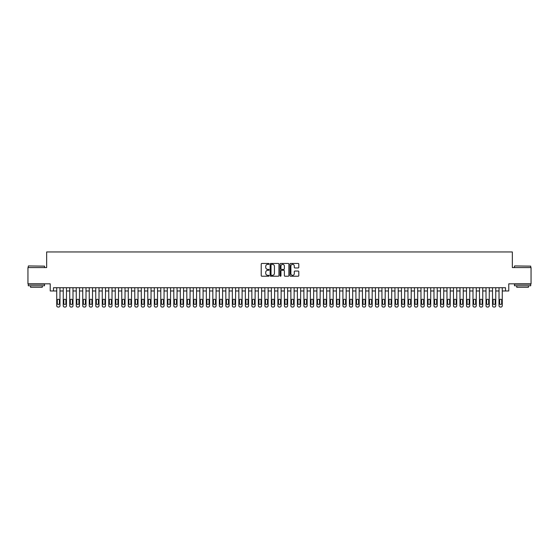 <?xml version="1.0" encoding="UTF-8"?>
<svg xmlns="http://www.w3.org/2000/svg" width="559" height="559" viewBox="0 0 559 559"><rect width="100%" height="100%" fill="white"/><g stroke="black" fill="none" stroke-linecap="round" stroke-linejoin="round"><path stroke-width="0.84" d="M269.096 263.904A0.447 0.447 0 0 0 268.648 263.457L261.864 263.457A0.636 0.636 0 0 0 261.228 264.093L261.228 275.587A0.636 0.636 0 0 0 261.864 276.223L268.648 276.223A0.447 0.447 0 0 0 269.096 275.776A0.447 0.447 0 0 0 268.648 275.328L267.768 275.328A2.04 2.04 0 0 1 265.728 273.288L265.728 272.331A2.04 2.04 0 0 1 267.768 270.29L268.648 270.29A0.447 0.447 0 0 0 269.096 269.843A0.447 0.447 0 0 0 268.648 269.396L267.768 269.396A2.04 2.04 0 0 1 265.728 267.349L265.728 266.391A2.04 2.04 0 0 1 267.768 264.351L268.648 264.351A0.447 0.447 0 0 0 269.096 263.904M298.157 267.957A0.636 0.636 0 0 0 298.799 267.321L298.799 264.093A0.636 0.636 0 0 0 298.157 263.457L290.624 263.457A0.636 0.636 0 0 0 289.988 264.093L289.988 275.587A0.636 0.636 0 0 0 290.624 276.223L298.157 276.223A0.636 0.636 0 0 0 298.799 275.587L298.799 271.695A0.636 0.636 0 0 0 298.157 271.052L294.935 271.052A0.636 0.636 0 0 0 294.293 271.695L294.293 273.624A1.705 1.705 0 0 1 292.588 275.328A1.705 1.705 0 0 1 290.883 273.624L290.883 266.056A1.705 1.705 0 0 1 292.588 264.351A1.705 1.705 0 0 1 294.293 266.056L294.293 267.321A0.636 0.636 0 0 0 294.935 267.957L298.157 267.957M53.482 290.98L53.482 287.731L505.518 287.731L505.518 290.98L508.774 290.98L508.774 283.825L531.05 283.825L531.05 267.565L512.351 267.565L512.351 251.955L46.649 251.955L46.649 267.565L27.95 267.565L27.95 283.825L50.226 283.825L50.226 290.98L56.732 290.98M278.941 264.093A0.636 0.636 0 0 0 278.305 263.457L270.773 263.457A0.636 0.636 0 0 0 270.13 264.093L270.13 275.587A0.636 0.636 0 0 0 270.773 276.223L278.305 276.223A0.636 0.636 0 0 0 278.941 275.587L278.941 264.093M280.695 263.457L288.227 263.457A0.636 0.636 0 0 1 288.87 264.093L288.87 275.587A0.636 0.636 0 0 1 288.227 276.223L285.006 276.223A0.636 0.636 0 0 1 284.37 275.587L284.37 270.926A0.636 0.636 0 0 0 283.727 270.29L281.589 270.29A0.636 0.636 0 0 0 280.953 270.926L280.953 275.776A0.447 0.447 0 0 1 280.506 276.223A0.447 0.447 0 0 1 280.059 275.776L280.059 264.093A0.636 0.636 0 0 1 280.695 263.457M59.981 287.731L59.981 305.745L59.981 290.98L63.237 290.98M66.486 287.731L66.486 305.745L66.486 290.98L69.742 290.98M72.991 287.731L72.991 305.745L72.991 290.98L76.241 290.98M79.497 287.731L79.497 305.745L79.497 290.98L82.746 290.98M86.002 287.731L86.002 305.745L86.002 290.98L89.251 290.98M92.508 287.731L92.508 305.745L92.508 290.98L95.757 290.98M99.006 287.731L99.006 305.745L99.006 290.98L102.262 290.98M105.511 287.731L105.511 305.745L105.511 290.98L108.767 290.98M112.017 287.731L112.017 305.745L112.017 290.98L115.266 290.98M118.522 287.731L118.522 305.745L118.522 290.98L121.771 290.98M125.027 287.731L125.027 305.745L125.027 290.98L128.277 290.98M131.533 287.731L131.533 305.745L131.533 290.98L134.782 290.98M138.031 287.731L138.031 305.745L138.031 290.98L141.287 290.98M144.536 287.731L144.536 305.745L144.536 290.98L147.793 290.98M151.042 287.731L151.042 305.745L151.042 290.98L154.291 290.98M157.547 287.731L157.547 305.745L157.547 290.98L160.796 290.98M164.053 287.731L164.053 305.745L164.053 290.98L167.302 290.98M170.558 287.731L170.558 305.745L170.558 290.98L173.807 290.98M177.056 287.731L177.056 305.745L177.056 290.98L180.312 290.98M183.562 287.731L183.562 305.745L183.562 290.98L186.818 290.98M190.067 287.731L190.067 305.745L190.067 290.98L193.316 290.98M196.572 287.731L196.572 305.745L196.572 290.98L199.822 290.98M203.078 287.731L203.078 305.745L203.078 290.98L206.327 290.98M209.583 287.731L209.583 305.745L209.583 290.98L212.832 290.98M216.081 287.731L216.081 305.745L216.081 290.98L219.338 290.98M222.587 287.731L222.587 305.745L222.587 290.98L225.843 290.98M229.092 287.731L229.092 305.745L229.092 290.98L232.341 290.98M235.598 287.731L235.598 305.745L235.598 290.98L238.847 290.98M242.103 287.731L242.103 305.745L242.103 290.98L245.352 290.98M248.608 287.731L248.608 305.745L248.608 290.98L251.857 290.98M255.107 287.731L255.107 305.745L255.107 290.98L258.363 290.98M261.612 287.731L261.612 305.745L261.612 290.98L264.868 290.98M268.117 287.731L268.117 305.745L268.117 290.98L271.367 290.98M274.623 287.731L274.623 305.745L274.623 290.98L277.872 290.98M281.128 287.731L281.128 305.745L281.128 290.98L284.377 290.98M287.633 287.731L287.633 305.745L287.633 290.98L290.883 290.98M294.132 287.731L294.132 305.745L294.132 290.98L297.388 290.98M300.637 287.731L300.637 305.745L300.637 290.98L303.893 290.98M307.143 287.731L307.143 305.745L307.143 290.98L310.392 290.98M313.648 287.731L313.648 305.745L313.648 290.98L316.897 290.98M320.153 287.731L320.153 305.745L320.153 290.98L323.402 290.98M326.659 287.731L326.659 305.745L326.659 290.98L329.908 290.98M333.157 287.731L333.157 305.745L333.157 290.98L336.413 290.98M339.662 287.731L339.662 305.745L339.662 290.98L342.919 290.98M346.168 287.731L346.168 305.745L346.168 290.98L349.417 290.98M352.673 287.731L352.673 305.745L352.673 290.98L355.922 290.98M359.178 287.731L359.178 305.745L359.178 290.98L362.428 290.98M365.684 287.731L365.684 305.745L365.684 290.98L368.933 290.98M372.182 287.731L372.182 305.745L372.182 290.98L375.438 290.98M378.688 287.731L378.688 305.745L378.688 290.98L381.944 290.98M385.193 287.731L385.193 305.745L385.193 290.98L388.442 290.98M391.698 287.731L391.698 305.745L391.698 290.98L394.947 290.98M398.204 287.731L398.204 305.745L398.204 290.98L401.453 290.98M404.709 287.731L404.709 305.745L404.709 290.98L407.958 290.98M411.207 287.731L411.207 305.745L411.207 290.98L414.464 290.98M417.713 287.731L417.713 305.745L417.713 290.98L420.969 290.98M424.218 287.731L424.218 305.745L424.218 290.98L427.467 290.98M430.723 287.731L430.723 305.745L430.723 290.98L433.973 290.98M437.229 287.731L437.229 305.745L437.229 290.98L440.478 290.98M443.734 287.731L443.734 305.745L443.734 290.98L446.983 290.98M450.233 287.731L450.233 305.745L450.233 290.98L453.489 290.98M456.738 287.731L456.738 305.745L456.738 290.98L459.994 290.98M463.243 287.731L463.243 305.745L463.243 290.98L466.492 290.98M469.749 287.731L469.749 305.745L469.749 290.98L472.998 290.98M476.254 287.731L476.254 305.745L476.254 290.98L479.503 290.98M482.759 287.731L482.759 305.745L482.759 290.98L486.009 290.98M489.258 287.731L489.258 305.745L489.258 290.98L492.514 290.98M495.763 287.731L495.763 305.745L495.763 290.98L499.019 290.98M502.268 287.731L502.268 305.745L502.268 290.98L505.518 290.98M271.471 264.351A0.447 0.447 0 0 0 271.024 264.798L271.024 274.888A0.447 0.447 0 0 0 271.471 275.328L272.401 275.328A2.04 2.04 0 0 0 274.441 273.288L274.441 266.391A2.04 2.04 0 0 0 272.401 264.351L271.471 264.351M284.37 266.091A1.705 1.705 0 0 0 282.658 264.386A1.705 1.705 0 0 0 280.953 266.091L280.953 268.753A0.636 0.636 0 0 0 281.589 269.396L283.727 269.396A0.636 0.636 0 0 0 284.37 268.753L284.37 266.091M57.318 303.404A1.041 1.041 90 0 0 58.36 304.445A1.041 1.041 90 0 0 59.401 303.404A1.041 1.041 -90 0 1 58.36 304.445A1.041 1.041 -90 0 1 57.318 303.404L57.318 300.281A1.041 1.041 -90 0 1 58.36 299.24A1.041 1.041 -90 0 1 59.401 300.281A1.041 1.041 90 0 0 58.36 299.24A1.041 1.041 90 0 0 57.318 300.281M56.732 287.731L56.732 305.745A1.3 1.3 90 0 0 58.031 307.045L58.681 307.045A1.3 1.3 90 0 0 59.981 305.745M59.401 300.281L59.401 303.404M28.467 265.937L44.538 266.133L28.467 265.937M36.405 285.775L28.278 285.775L28.278 284.154L44.538 284.154L44.538 285.775L36.405 285.775M42.26 285.775L42.26 287.27L30.549 287.27L30.549 285.775M514.657 265.937L530.722 266.133L514.657 265.937M522.595 285.775L514.462 285.775L514.462 284.154L530.722 284.154L530.722 285.775L522.595 285.775M528.451 285.775L528.451 287.27L516.74 287.27L516.74 285.775M63.824 303.404A1.041 1.041 90 0 0 64.858 304.445A1.041 1.041 90 0 0 65.899 303.404A1.041 1.041 -90 0 1 64.858 304.445A1.041 1.041 -90 0 1 63.824 303.404L63.824 300.281A1.041 1.041 -90 0 1 64.858 299.24A1.041 1.041 -90 0 1 65.899 300.281A1.041 1.041 90 0 0 64.858 299.24A1.041 1.041 90 0 0 63.824 300.281M70.322 303.404A1.041 1.041 90 0 0 71.363 304.445A1.041 1.041 90 0 0 72.404 303.404A1.041 1.041 -90 0 1 71.363 304.445A1.041 1.041 -90 0 1 70.322 303.404L70.322 300.281A1.041 1.041 -90 0 1 71.363 299.24A1.041 1.041 -90 0 1 72.404 300.281A1.041 1.041 90 0 0 71.363 299.24A1.041 1.041 90 0 0 70.322 300.281M76.828 303.404A1.041 1.041 90 0 0 77.869 304.445A1.041 1.041 90 0 0 78.91 303.404A1.041 1.041 -90 0 1 77.869 304.445A1.041 1.041 -90 0 1 76.828 303.404L76.828 300.281A1.041 1.041 -90 0 1 77.869 299.24A1.041 1.041 -90 0 1 78.91 300.281A1.041 1.041 90 0 0 77.869 299.24A1.041 1.041 90 0 0 76.828 300.281M83.333 303.404A1.041 1.041 90 0 0 84.374 304.445A1.041 1.041 90 0 0 85.415 303.404A1.041 1.041 -90 0 1 84.374 304.445A1.041 1.041 -90 0 1 83.333 303.404L83.333 300.281A1.041 1.041 -90 0 1 84.374 299.24A1.041 1.041 -90 0 1 85.415 300.281A1.041 1.041 90 0 0 84.374 299.24A1.041 1.041 90 0 0 83.333 300.281M63.237 287.731L63.237 305.745A1.3 1.3 90 0 0 64.537 307.045L65.186 307.045A1.3 1.3 90 0 0 66.486 305.745M65.899 300.281L65.899 303.404M69.742 287.731L69.742 305.745A1.3 1.3 90 0 0 71.042 307.045L71.692 307.045A1.3 1.3 90 0 0 72.991 305.745M72.404 300.281L72.404 303.404M76.241 287.731L76.241 305.745A1.3 1.3 90 0 0 77.547 307.045L78.197 307.045A1.3 1.3 90 0 0 79.497 305.745M78.91 300.281L78.91 303.404M82.746 287.731L82.746 305.745A1.3 1.3 90 0 0 84.046 307.045L84.702 307.045A1.3 1.3 90 0 0 86.002 305.745M85.415 300.281L85.415 303.404M89.838 303.404A1.041 1.041 90 0 0 90.879 304.445A1.041 1.041 90 0 0 91.921 303.404A1.041 1.041 -90 0 1 90.879 304.445A1.041 1.041 -90 0 1 89.838 303.404L89.838 300.281A1.041 1.041 -90 0 1 90.879 299.24A1.041 1.041 -90 0 1 91.921 300.281A1.041 1.041 90 0 0 90.879 299.24A1.041 1.041 90 0 0 89.838 300.281M89.251 287.731L89.251 305.745A1.3 1.3 90 0 0 90.551 307.045L91.201 307.045A1.3 1.3 90 0 0 92.508 305.745M91.921 300.281L91.921 303.404M96.344 303.404A1.041 1.041 90 0 0 97.385 304.445A1.041 1.041 90 0 0 98.426 303.404A1.041 1.041 -90 0 1 97.385 304.445A1.041 1.041 -90 0 1 96.344 303.404L96.344 300.281A1.041 1.041 -90 0 1 97.385 299.24A1.041 1.041 -90 0 1 98.426 300.281A1.041 1.041 90 0 0 97.385 299.24A1.041 1.041 90 0 0 96.344 300.281M95.757 287.731L95.757 305.745A1.3 1.3 90 0 0 97.056 307.045L97.706 307.045A1.3 1.3 90 0 0 99.006 305.745M98.426 300.281L98.426 303.404M102.849 303.404A1.041 1.041 90 0 0 103.883 304.445A1.041 1.041 90 0 0 104.924 303.404A1.041 1.041 -90 0 1 103.883 304.445A1.041 1.041 -90 0 1 102.849 303.404L102.849 300.281A1.041 1.041 -90 0 1 103.883 299.24A1.041 1.041 -90 0 1 104.924 300.281A1.041 1.041 90 0 0 103.883 299.24A1.041 1.041 90 0 0 102.849 300.281M102.262 287.731L102.262 305.745A1.3 1.3 90 0 0 103.562 307.045L104.212 307.045A1.3 1.3 90 0 0 105.511 305.745M104.924 300.281L104.924 303.404M109.347 303.404A1.041 1.041 90 0 0 110.389 304.445A1.041 1.041 90 0 0 111.43 303.404A1.041 1.041 -90 0 1 110.389 304.445A1.041 1.041 -90 0 1 109.347 303.404L109.347 300.281A1.041 1.041 -90 0 1 110.389 299.24A1.041 1.041 -90 0 1 111.43 300.281A1.041 1.041 90 0 0 110.389 299.24A1.041 1.041 90 0 0 109.347 300.281M108.767 287.731L108.767 305.745A1.3 1.3 90 0 0 110.067 307.045L110.717 307.045A1.3 1.3 90 0 0 112.017 305.745M111.43 300.281L111.43 303.404M115.853 303.404A1.041 1.041 90 0 0 116.894 304.445A1.041 1.041 90 0 0 117.935 303.404A1.041 1.041 -90 0 1 116.894 304.445A1.041 1.041 -90 0 1 115.853 303.404L115.853 300.281A1.041 1.041 -90 0 1 116.894 299.24A1.041 1.041 -90 0 1 117.935 300.281A1.041 1.041 90 0 0 116.894 299.24A1.041 1.041 90 0 0 115.853 300.281M122.358 303.404A1.041 1.041 90 0 0 123.399 304.445A1.041 1.041 90 0 0 124.44 303.404A1.041 1.041 -90 0 1 123.399 304.445A1.041 1.041 -90 0 1 122.358 303.404L122.358 300.281A1.041 1.041 -90 0 1 123.399 299.24A1.041 1.041 -90 0 1 124.44 300.281A1.041 1.041 90 0 0 123.399 299.24A1.041 1.041 90 0 0 122.358 300.281M128.863 303.404A1.041 1.041 90 0 0 129.905 304.445A1.041 1.041 90 0 0 130.946 303.404A1.041 1.041 -90 0 1 129.905 304.445A1.041 1.041 -90 0 1 128.863 303.404L128.863 300.281A1.041 1.041 -90 0 1 129.905 299.24A1.041 1.041 -90 0 1 130.946 300.281A1.041 1.041 90 0 0 129.905 299.24A1.041 1.041 90 0 0 128.863 300.281M135.369 303.404A1.041 1.041 90 0 0 136.41 304.445A1.041 1.041 90 0 0 137.451 303.404A1.041 1.041 -90 0 1 136.41 304.445A1.041 1.041 -90 0 1 135.369 303.404L135.369 300.281A1.041 1.041 -90 0 1 136.41 299.24A1.041 1.041 -90 0 1 137.451 300.281A1.041 1.041 90 0 0 136.41 299.24A1.041 1.041 90 0 0 135.369 300.281M141.874 303.404A1.041 1.041 90 0 0 142.908 304.445A1.041 1.041 90 0 0 143.949 303.404A1.041 1.041 -90 0 1 142.908 304.445A1.041 1.041 -90 0 1 141.874 303.404L141.874 300.281A1.041 1.041 -90 0 1 142.908 299.24A1.041 1.041 -90 0 1 143.949 300.281A1.041 1.041 90 0 0 142.908 299.24A1.041 1.041 90 0 0 141.874 300.281M148.373 303.404A1.041 1.041 90 0 0 149.414 304.445A1.041 1.041 90 0 0 150.455 303.404A1.041 1.041 -90 0 1 149.414 304.445A1.041 1.041 -90 0 1 148.373 303.404L148.373 300.281A1.041 1.041 -90 0 1 149.414 299.24A1.041 1.041 -90 0 1 150.455 300.281A1.041 1.041 90 0 0 149.414 299.24A1.041 1.041 90 0 0 148.373 300.281M154.878 303.404A1.041 1.041 90 0 0 155.919 304.445A1.041 1.041 90 0 0 156.96 303.404A1.041 1.041 -90 0 1 155.919 304.445A1.041 1.041 -90 0 1 154.878 303.404L154.878 300.281A1.041 1.041 -90 0 1 155.919 299.24A1.041 1.041 -90 0 1 156.96 300.281A1.041 1.041 90 0 0 155.919 299.24A1.041 1.041 90 0 0 154.878 300.281M161.383 303.404A1.041 1.041 90 0 0 162.424 304.445A1.041 1.041 90 0 0 163.466 303.404A1.041 1.041 -90 0 1 162.424 304.445A1.041 1.041 -90 0 1 161.383 303.404L161.383 300.281A1.041 1.041 -90 0 1 162.424 299.24A1.041 1.041 -90 0 1 163.466 300.281A1.041 1.041 90 0 0 162.424 299.24A1.041 1.041 90 0 0 161.383 300.281M167.889 303.404A1.041 1.041 90 0 0 168.93 304.445A1.041 1.041 90 0 0 169.971 303.404A1.041 1.041 -90 0 1 168.93 304.445A1.041 1.041 -90 0 1 167.889 303.404L167.889 300.281A1.041 1.041 -90 0 1 168.93 299.24A1.041 1.041 -90 0 1 169.971 300.281A1.041 1.041 90 0 0 168.93 299.24A1.041 1.041 90 0 0 167.889 300.281M174.394 303.404A1.041 1.041 90 0 0 175.435 304.445A1.041 1.041 90 0 0 176.476 303.404A1.041 1.041 -90 0 1 175.435 304.445A1.041 1.041 -90 0 1 174.394 303.404L174.394 300.281A1.041 1.041 -90 0 1 175.435 299.24A1.041 1.041 -90 0 1 176.476 300.281A1.041 1.041 90 0 0 175.435 299.24A1.041 1.041 90 0 0 174.394 300.281M180.899 303.404A1.041 1.041 90 0 0 181.934 304.445A1.041 1.041 90 0 0 182.975 303.404A1.041 1.041 -90 0 1 181.934 304.445A1.041 1.041 -90 0 1 180.899 303.404L180.899 300.281A1.041 1.041 -90 0 1 181.934 299.24A1.041 1.041 -90 0 1 182.975 300.281A1.041 1.041 90 0 0 181.934 299.24A1.041 1.041 90 0 0 180.899 300.281M187.398 303.404A1.041 1.041 90 0 0 188.439 304.445A1.041 1.041 90 0 0 189.48 303.404A1.041 1.041 -90 0 1 188.439 304.445A1.041 1.041 -90 0 1 187.398 303.404L187.398 300.281A1.041 1.041 -90 0 1 188.439 299.24A1.041 1.041 -90 0 1 189.48 300.281A1.041 1.041 90 0 0 188.439 299.24A1.041 1.041 90 0 0 187.398 300.281M115.266 287.731L115.266 305.745A1.3 1.3 90 0 0 116.572 307.045L117.222 307.045A1.3 1.3 90 0 0 118.522 305.745M117.935 300.281L117.935 303.404M121.771 287.731L121.771 305.745A1.3 1.3 90 0 0 123.071 307.045L123.728 307.045A1.3 1.3 90 0 0 125.027 305.745M124.44 300.281L124.44 303.404M128.277 287.731L128.277 305.745A1.3 1.3 90 0 0 129.576 307.045L130.226 307.045A1.3 1.3 90 0 0 131.533 305.745M130.946 300.281L130.946 303.404M134.782 287.731L134.782 305.745A1.3 1.3 90 0 0 136.082 307.045L136.731 307.045A1.3 1.3 90 0 0 138.031 305.745M137.451 300.281L137.451 303.404M141.287 287.731L141.287 305.745A1.3 1.3 90 0 0 142.587 307.045L143.237 307.045A1.3 1.3 90 0 0 144.536 305.745M143.949 300.281L143.949 303.404M147.793 287.731L147.793 305.745A1.3 1.3 90 0 0 149.092 307.045L149.742 307.045A1.3 1.3 90 0 0 151.042 305.745M150.455 300.281L150.455 303.404M154.291 287.731L154.291 305.745A1.3 1.3 90 0 0 155.598 307.045L156.247 307.045A1.3 1.3 90 0 0 157.547 305.745M156.96 300.281L156.96 303.404M160.796 287.731L160.796 305.745A1.3 1.3 90 0 0 162.096 307.045L162.753 307.045A1.3 1.3 90 0 0 164.053 305.745M163.466 300.281L163.466 303.404M167.302 287.731L167.302 305.745A1.3 1.3 90 0 0 168.601 307.045L169.251 307.045A1.3 1.3 90 0 0 170.558 305.745M169.971 300.281L169.971 303.404M173.807 287.731L173.807 305.745A1.3 1.3 90 0 0 175.107 307.045L175.757 307.045A1.3 1.3 90 0 0 177.056 305.745M176.476 300.281L176.476 303.404M180.312 287.731L180.312 305.745A1.3 1.3 90 0 0 181.612 307.045L182.262 307.045A1.3 1.3 90 0 0 183.562 305.745M182.975 300.281L182.975 303.404M186.818 287.731L186.818 305.745A1.3 1.3 90 0 0 188.117 307.045L188.767 307.045A1.3 1.3 90 0 0 190.067 305.745M189.48 300.281L189.48 303.404M193.903 303.404A1.041 1.041 90 0 0 194.944 304.445A1.041 1.041 90 0 0 195.985 303.404A1.041 1.041 -90 0 1 194.944 304.445A1.041 1.041 -90 0 1 193.903 303.404L193.903 300.281A1.041 1.041 -90 0 1 194.944 299.24A1.041 1.041 -90 0 1 195.985 300.281A1.041 1.041 90 0 0 194.944 299.24A1.041 1.041 90 0 0 193.903 300.281M200.408 303.404A1.041 1.041 90 0 0 201.45 304.445A1.041 1.041 90 0 0 202.491 303.404A1.041 1.041 -90 0 1 201.45 304.445A1.041 1.041 -90 0 1 200.408 303.404L200.408 300.281A1.041 1.041 -90 0 1 201.45 299.24A1.041 1.041 -90 0 1 202.491 300.281A1.041 1.041 90 0 0 201.45 299.24A1.041 1.041 90 0 0 200.408 300.281M206.914 303.404A1.041 1.041 90 0 0 207.955 304.445A1.041 1.041 90 0 0 208.996 303.404A1.041 1.041 -90 0 1 207.955 304.445A1.041 1.041 -90 0 1 206.914 303.404L206.914 300.281A1.041 1.041 -90 0 1 207.955 299.24A1.041 1.041 -90 0 1 208.996 300.281A1.041 1.041 90 0 0 207.955 299.24A1.041 1.041 90 0 0 206.914 300.281M213.419 303.404A1.041 1.041 90 0 0 214.46 304.445A1.041 1.041 90 0 0 215.501 303.404A1.041 1.041 -90 0 1 214.46 304.445A1.041 1.041 -90 0 1 213.419 303.404L213.419 300.281A1.041 1.041 -90 0 1 214.46 299.24A1.041 1.041 -90 0 1 215.501 300.281A1.041 1.041 90 0 0 214.46 299.24A1.041 1.041 90 0 0 213.419 300.281M193.316 287.731L193.316 305.745A1.3 1.3 90 0 0 194.623 307.045L195.273 307.045A1.3 1.3 90 0 0 196.572 305.745M195.985 300.281L195.985 303.404M199.822 287.731L199.822 305.745A1.3 1.3 90 0 0 201.121 307.045L201.778 307.045A1.3 1.3 90 0 0 203.078 305.745M202.491 300.281L202.491 303.404M206.327 287.731L206.327 305.745A1.3 1.3 90 0 0 207.627 307.045L208.276 307.045A1.3 1.3 90 0 0 209.583 305.745M208.996 300.281L208.996 303.404M212.832 287.731L212.832 305.745A1.3 1.3 90 0 0 214.132 307.045L214.782 307.045A1.3 1.3 90 0 0 216.081 305.745M215.501 300.281L215.501 303.404M219.925 303.404A1.041 1.041 90 0 0 220.959 304.445A1.041 1.041 90 0 0 222 303.404A1.041 1.041 -90 0 1 220.959 304.445A1.041 1.041 -90 0 1 219.925 303.404L219.925 300.281A1.041 1.041 -90 0 1 220.959 299.24A1.041 1.041 -90 0 1 222 300.281A1.041 1.041 90 0 0 220.959 299.24A1.041 1.041 90 0 0 219.925 300.281M219.338 287.731L219.338 305.745A1.3 1.3 90 0 0 220.637 307.045L221.287 307.045A1.3 1.3 90 0 0 222.587 305.745M222 300.281L222 303.404M226.423 303.404A1.041 1.041 90 0 0 227.464 304.445A1.041 1.041 90 0 0 228.505 303.404A1.041 1.041 -90 0 1 227.464 304.445A1.041 1.041 -90 0 1 226.423 303.404L226.423 300.281A1.041 1.041 -90 0 1 227.464 299.24A1.041 1.041 -90 0 1 228.505 300.281A1.041 1.041 90 0 0 227.464 299.24A1.041 1.041 90 0 0 226.423 300.281M225.843 287.731L225.843 305.745A1.3 1.3 90 0 0 227.143 307.045L227.792 307.045A1.3 1.3 90 0 0 229.092 305.745M228.505 300.281L228.505 303.404M232.928 303.404A1.041 1.041 90 0 0 233.969 304.445A1.041 1.041 90 0 0 235.011 303.404A1.041 1.041 -90 0 1 233.969 304.445A1.041 1.041 -90 0 1 232.928 303.404L232.928 300.281A1.041 1.041 -90 0 1 233.969 299.24A1.041 1.041 -90 0 1 235.011 300.281A1.041 1.041 90 0 0 233.969 299.24A1.041 1.041 90 0 0 232.928 300.281M232.341 287.731L232.341 305.745A1.3 1.3 90 0 0 233.648 307.045L234.298 307.045A1.3 1.3 90 0 0 235.598 305.745M235.011 300.281L235.011 303.404M239.434 303.404A1.041 1.041 90 0 0 240.475 304.445A1.041 1.041 90 0 0 241.516 303.404A1.041 1.041 -90 0 1 240.475 304.445A1.041 1.041 -90 0 1 239.434 303.404L239.434 300.281A1.041 1.041 -90 0 1 240.475 299.24A1.041 1.041 -90 0 1 241.516 300.281A1.041 1.041 90 0 0 240.475 299.24A1.041 1.041 90 0 0 239.434 300.281M238.847 287.731L238.847 305.745A1.3 1.3 90 0 0 240.146 307.045L240.803 307.045A1.3 1.3 90 0 0 242.103 305.745M241.516 300.281L241.516 303.404M245.939 303.404A1.041 1.041 90 0 0 246.98 304.445A1.041 1.041 90 0 0 248.021 303.404A1.041 1.041 -90 0 1 246.98 304.445A1.041 1.041 -90 0 1 245.939 303.404L245.939 300.281A1.041 1.041 -90 0 1 246.98 299.24A1.041 1.041 -90 0 1 248.021 300.281A1.041 1.041 90 0 0 246.98 299.24A1.041 1.041 90 0 0 245.939 300.281M245.352 287.731L245.352 305.745A1.3 1.3 90 0 0 246.652 307.045L247.302 307.045A1.3 1.3 90 0 0 248.608 305.745M248.021 300.281L248.021 303.404M252.444 303.404A1.041 1.041 90 0 0 253.486 304.445A1.041 1.041 90 0 0 254.527 303.404A1.041 1.041 -90 0 1 253.486 304.445A1.041 1.041 -90 0 1 252.444 303.404L252.444 300.281A1.041 1.041 -90 0 1 253.486 299.24A1.041 1.041 -90 0 1 254.527 300.281A1.041 1.041 90 0 0 253.486 299.24A1.041 1.041 90 0 0 252.444 300.281M251.857 287.731L251.857 305.745A1.3 1.3 90 0 0 253.157 307.045L253.807 307.045A1.3 1.3 90 0 0 255.107 305.745M254.527 300.281L254.527 303.404M258.95 303.404A1.041 1.041 90 0 0 259.984 304.445A1.041 1.041 90 0 0 261.025 303.404A1.041 1.041 -90 0 1 259.984 304.445A1.041 1.041 -90 0 1 258.95 303.404L258.95 300.281A1.041 1.041 -90 0 1 259.984 299.24A1.041 1.041 -90 0 1 261.025 300.281A1.041 1.041 90 0 0 259.984 299.24A1.041 1.041 90 0 0 258.95 300.281M258.363 287.731L258.363 305.745A1.3 1.3 90 0 0 259.662 307.045L260.312 307.045A1.3 1.3 90 0 0 261.612 305.745M261.025 300.281L261.025 303.404M265.448 303.404A1.041 1.041 90 0 0 266.489 304.445A1.041 1.041 90 0 0 267.53 303.404A1.041 1.041 -90 0 1 266.489 304.445A1.041 1.041 -90 0 1 265.448 303.404L265.448 300.281A1.041 1.041 -90 0 1 266.489 299.24A1.041 1.041 -90 0 1 267.53 300.281A1.041 1.041 90 0 0 266.489 299.24A1.041 1.041 90 0 0 265.448 300.281M264.868 287.731L264.868 305.745A1.3 1.3 90 0 0 266.168 307.045L266.818 307.045A1.3 1.3 90 0 0 268.117 305.745M267.53 300.281L267.53 303.404M271.953 303.404A1.041 1.041 90 0 0 272.995 304.445A1.041 1.041 90 0 0 274.036 303.404A1.041 1.041 -90 0 1 272.995 304.445A1.041 1.041 -90 0 1 271.953 303.404L271.953 300.281A1.041 1.041 -90 0 1 272.995 299.24A1.041 1.041 -90 0 1 274.036 300.281A1.041 1.041 90 0 0 272.995 299.24A1.041 1.041 90 0 0 271.953 300.281M271.367 287.731L271.367 305.745A1.3 1.3 90 0 0 272.673 307.045L273.323 307.045A1.3 1.3 90 0 0 274.623 305.745M274.036 300.281L274.036 303.404M278.459 303.404A1.041 1.041 90 0 0 279.5 304.445A1.041 1.041 90 0 0 280.541 303.404A1.041 1.041 -90 0 1 279.5 304.445A1.041 1.041 -90 0 1 278.459 303.404L278.459 300.281A1.041 1.041 -90 0 1 279.5 299.24A1.041 1.041 -90 0 1 280.541 300.281A1.041 1.041 90 0 0 279.5 299.24A1.041 1.041 90 0 0 278.459 300.281M277.872 287.731L277.872 305.745A1.3 1.3 90 0 0 279.172 307.045L279.828 307.045A1.3 1.3 90 0 0 281.128 305.745M280.541 300.281L280.541 303.404M284.964 303.404A1.041 1.041 90 0 0 286.005 304.445A1.041 1.041 90 0 0 287.046 303.404A1.041 1.041 -90 0 1 286.005 304.445A1.041 1.041 -90 0 1 284.964 303.404L284.964 300.281A1.041 1.041 -90 0 1 286.005 299.24A1.041 1.041 -90 0 1 287.046 300.281A1.041 1.041 90 0 0 286.005 299.24A1.041 1.041 90 0 0 284.964 300.281M284.377 287.731L284.377 305.745A1.3 1.3 90 0 0 285.677 307.045L286.327 307.045A1.3 1.3 90 0 0 287.633 305.745M287.046 300.281L287.046 303.404M291.47 303.404A1.041 1.041 90 0 0 292.511 304.445A1.041 1.041 90 0 0 293.552 303.404A1.041 1.041 -90 0 1 292.511 304.445A1.041 1.041 -90 0 1 291.47 303.404L291.47 300.281A1.041 1.041 -90 0 1 292.511 299.24A1.041 1.041 -90 0 1 293.552 300.281A1.041 1.041 90 0 0 292.511 299.24A1.041 1.041 90 0 0 291.47 300.281M290.883 287.731L290.883 305.745A1.3 1.3 90 0 0 292.182 307.045L292.832 307.045A1.3 1.3 90 0 0 294.132 305.745M293.552 300.281L293.552 303.404M297.975 303.404A1.041 1.041 90 0 0 299.016 304.445A1.041 1.041 90 0 0 300.05 303.404A1.041 1.041 -90 0 1 299.016 304.445A1.041 1.041 -90 0 1 297.975 303.404L297.975 300.281A1.041 1.041 -90 0 1 299.016 299.24A1.041 1.041 -90 0 1 300.05 300.281A1.041 1.041 90 0 0 299.016 299.24A1.041 1.041 90 0 0 297.975 300.281M297.388 287.731L297.388 305.745A1.3 1.3 90 0 0 298.688 307.045L299.338 307.045A1.3 1.3 90 0 0 300.637 305.745M300.05 300.281L300.05 303.404M304.473 303.404A1.041 1.041 90 0 0 305.514 304.445A1.041 1.041 90 0 0 306.556 303.404A1.041 1.041 -90 0 1 305.514 304.445A1.041 1.041 -90 0 1 304.473 303.404L304.473 300.281A1.041 1.041 -90 0 1 305.514 299.24A1.041 1.041 -90 0 1 306.556 300.281A1.041 1.041 90 0 0 305.514 299.24A1.041 1.041 90 0 0 304.473 300.281M303.893 287.731L303.893 305.745A1.3 1.3 90 0 0 305.193 307.045L305.843 307.045A1.3 1.3 90 0 0 307.143 305.745M306.556 300.281L306.556 303.404M310.979 303.404A1.041 1.041 90 0 0 312.02 304.445A1.041 1.041 90 0 0 313.061 303.404A1.041 1.041 -90 0 1 312.02 304.445A1.041 1.041 -90 0 1 310.979 303.404L310.979 300.281A1.041 1.041 -90 0 1 312.02 299.24A1.041 1.041 -90 0 1 313.061 300.281A1.041 1.041 90 0 0 312.02 299.24A1.041 1.041 90 0 0 310.979 300.281M310.392 287.731L310.392 305.745A1.3 1.3 90 0 0 311.698 307.045L312.348 307.045A1.3 1.3 90 0 0 313.648 305.745M313.061 300.281L313.061 303.404M317.484 303.404A1.041 1.041 90 0 0 318.525 304.445A1.041 1.041 90 0 0 319.566 303.404A1.041 1.041 -90 0 1 318.525 304.445A1.041 1.041 -90 0 1 317.484 303.404L317.484 300.281A1.041 1.041 -90 0 1 318.525 299.24A1.041 1.041 -90 0 1 319.566 300.281A1.041 1.041 90 0 0 318.525 299.24A1.041 1.041 90 0 0 317.484 300.281M316.897 287.731L316.897 305.745A1.3 1.3 90 0 0 318.197 307.045L318.854 307.045A1.3 1.3 90 0 0 320.153 305.745M319.566 300.281L319.566 303.404M323.989 303.404A1.041 1.041 90 0 0 325.031 304.445A1.041 1.041 90 0 0 326.072 303.404A1.041 1.041 -90 0 1 325.031 304.445A1.041 1.041 -90 0 1 323.989 303.404L323.989 300.281A1.041 1.041 -90 0 1 325.031 299.24A1.041 1.041 -90 0 1 326.072 300.281A1.041 1.041 90 0 0 325.031 299.24A1.041 1.041 90 0 0 323.989 300.281M323.402 287.731L323.402 305.745A1.3 1.3 90 0 0 324.702 307.045L325.352 307.045A1.3 1.3 90 0 0 326.659 305.745M326.072 300.281L326.072 303.404M330.495 303.404A1.041 1.041 90 0 0 331.536 304.445A1.041 1.041 90 0 0 332.577 303.404A1.041 1.041 -90 0 1 331.536 304.445A1.041 1.041 -90 0 1 330.495 303.404L330.495 300.281A1.041 1.041 -90 0 1 331.536 299.24A1.041 1.041 -90 0 1 332.577 300.281A1.041 1.041 90 0 0 331.536 299.24A1.041 1.041 90 0 0 330.495 300.281M329.908 287.731L329.908 305.745A1.3 1.3 90 0 0 331.207 307.045L331.857 307.045A1.3 1.3 90 0 0 333.157 305.745M332.577 300.281L332.577 303.404M337 303.404A1.041 1.041 90 0 0 338.041 304.445A1.041 1.041 90 0 0 339.075 303.404A1.041 1.041 -90 0 1 338.041 304.445A1.041 1.041 -90 0 1 337 303.404L337 300.281A1.041 1.041 -90 0 1 338.041 299.24A1.041 1.041 -90 0 1 339.075 300.281A1.041 1.041 90 0 0 338.041 299.24A1.041 1.041 90 0 0 337 300.281M336.413 287.731L336.413 305.745A1.3 1.3 90 0 0 337.713 307.045L338.363 307.045A1.3 1.3 90 0 0 339.662 305.745M339.075 300.281L339.075 303.404M343.499 303.404A1.041 1.041 90 0 0 344.54 304.445A1.041 1.041 90 0 0 345.581 303.404A1.041 1.041 -90 0 1 344.54 304.445A1.041 1.041 -90 0 1 343.499 303.404L343.499 300.281A1.041 1.041 -90 0 1 344.54 299.24A1.041 1.041 -90 0 1 345.581 300.281A1.041 1.041 90 0 0 344.54 299.24A1.041 1.041 90 0 0 343.499 300.281M342.919 287.731L342.919 305.745A1.3 1.3 90 0 0 344.218 307.045L344.868 307.045A1.3 1.3 90 0 0 346.168 305.745M345.581 300.281L345.581 303.404M350.004 303.404A1.041 1.041 90 0 0 351.045 304.445A1.041 1.041 90 0 0 352.086 303.404A1.041 1.041 -90 0 1 351.045 304.445A1.041 1.041 -90 0 1 350.004 303.404L350.004 300.281A1.041 1.041 -90 0 1 351.045 299.24A1.041 1.041 -90 0 1 352.086 300.281A1.041 1.041 90 0 0 351.045 299.24A1.041 1.041 90 0 0 350.004 300.281M349.417 287.731L349.417 305.745A1.3 1.3 90 0 0 350.724 307.045L351.373 307.045A1.3 1.3 90 0 0 352.673 305.745M352.086 300.281L352.086 303.404M356.509 303.404A1.041 1.041 90 0 0 357.55 304.445A1.041 1.041 90 0 0 358.592 303.404A1.041 1.041 -90 0 1 357.55 304.445A1.041 1.041 -90 0 1 356.509 303.404L356.509 300.281A1.041 1.041 -90 0 1 357.55 299.24A1.041 1.041 -90 0 1 358.592 300.281A1.041 1.041 90 0 0 357.55 299.24A1.041 1.041 90 0 0 356.509 300.281M355.922 287.731L355.922 305.745A1.3 1.3 90 0 0 357.222 307.045L357.879 307.045A1.3 1.3 90 0 0 359.178 305.745M358.592 300.281L358.592 303.404M363.015 303.404A1.041 1.041 90 0 0 364.056 304.445A1.041 1.041 90 0 0 365.097 303.404A1.041 1.041 -90 0 1 364.056 304.445A1.041 1.041 -90 0 1 363.015 303.404L363.015 300.281A1.041 1.041 -90 0 1 364.056 299.24A1.041 1.041 -90 0 1 365.097 300.281A1.041 1.041 90 0 0 364.056 299.24A1.041 1.041 90 0 0 363.015 300.281M362.428 287.731L362.428 305.745A1.3 1.3 90 0 0 363.727 307.045L364.377 307.045A1.3 1.3 90 0 0 365.684 305.745M365.097 300.281L365.097 303.404M369.52 303.404A1.041 1.041 90 0 0 370.561 304.445A1.041 1.041 90 0 0 371.602 303.404A1.041 1.041 -90 0 1 370.561 304.445A1.041 1.041 -90 0 1 369.52 303.404L369.52 300.281A1.041 1.041 -90 0 1 370.561 299.24A1.041 1.041 -90 0 1 371.602 300.281A1.041 1.041 90 0 0 370.561 299.24A1.041 1.041 90 0 0 369.52 300.281M368.933 287.731L368.933 305.745A1.3 1.3 90 0 0 370.233 307.045L370.883 307.045A1.3 1.3 90 0 0 372.182 305.745M371.602 300.281L371.602 303.404M376.025 303.404A1.041 1.041 90 0 0 377.066 304.445A1.041 1.041 90 0 0 378.101 303.404A1.041 1.041 -90 0 1 377.066 304.445A1.041 1.041 -90 0 1 376.025 303.404L376.025 300.281A1.041 1.041 -90 0 1 377.066 299.24A1.041 1.041 -90 0 1 378.101 300.281A1.041 1.041 90 0 0 377.066 299.24A1.041 1.041 90 0 0 376.025 300.281M375.438 287.731L375.438 305.745A1.3 1.3 90 0 0 376.738 307.045L377.388 307.045A1.3 1.3 90 0 0 378.688 305.745M378.101 300.281L378.101 303.404M382.524 303.404A1.041 1.041 90 0 0 383.565 304.445A1.041 1.041 90 0 0 384.606 303.404A1.041 1.041 -90 0 1 383.565 304.445A1.041 1.041 -90 0 1 382.524 303.404L382.524 300.281A1.041 1.041 -90 0 1 383.565 299.24A1.041 1.041 -90 0 1 384.606 300.281A1.041 1.041 90 0 0 383.565 299.24A1.041 1.041 90 0 0 382.524 300.281M381.944 287.731L381.944 305.745A1.3 1.3 90 0 0 383.243 307.045L383.893 307.045A1.3 1.3 90 0 0 385.193 305.745M384.606 300.281L384.606 303.404M389.029 303.404A1.041 1.041 90 0 0 390.07 304.445A1.041 1.041 90 0 0 391.111 303.404A1.041 1.041 -90 0 1 390.07 304.445A1.041 1.041 -90 0 1 389.029 303.404L389.029 300.281A1.041 1.041 -90 0 1 390.07 299.24A1.041 1.041 -90 0 1 391.111 300.281A1.041 1.041 90 0 0 390.07 299.24A1.041 1.041 90 0 0 389.029 300.281M388.442 287.731L388.442 305.745A1.3 1.3 90 0 0 389.749 307.045L390.399 307.045A1.3 1.3 90 0 0 391.698 305.745M391.111 300.281L391.111 303.404M395.534 303.404A1.041 1.041 90 0 0 396.576 304.445A1.041 1.041 90 0 0 397.617 303.404A1.041 1.041 -90 0 1 396.576 304.445A1.041 1.041 -90 0 1 395.534 303.404L395.534 300.281A1.041 1.041 -90 0 1 396.576 299.24A1.041 1.041 -90 0 1 397.617 300.281A1.041 1.041 90 0 0 396.576 299.24A1.041 1.041 90 0 0 395.534 300.281M394.947 287.731L394.947 305.745A1.3 1.3 90 0 0 396.247 307.045L396.904 307.045A1.3 1.3 90 0 0 398.204 305.745M397.617 300.281L397.617 303.404M402.04 303.404A1.041 1.041 90 0 0 403.081 304.445A1.041 1.041 90 0 0 404.122 303.404A1.041 1.041 -90 0 1 403.081 304.445A1.041 1.041 -90 0 1 402.04 303.404L402.04 300.281A1.041 1.041 -90 0 1 403.081 299.24A1.041 1.041 -90 0 1 404.122 300.281A1.041 1.041 90 0 0 403.081 299.24A1.041 1.041 90 0 0 402.04 300.281M401.453 287.731L401.453 305.745A1.3 1.3 90 0 0 402.753 307.045L403.402 307.045A1.3 1.3 90 0 0 404.709 305.745M404.122 300.281L404.122 303.404M408.545 303.404A1.041 1.041 90 0 0 409.586 304.445A1.041 1.041 90 0 0 410.627 303.404A1.041 1.041 -90 0 1 409.586 304.445A1.041 1.041 -90 0 1 408.545 303.404L408.545 300.281A1.041 1.041 -90 0 1 409.586 299.24A1.041 1.041 -90 0 1 410.627 300.281A1.041 1.041 90 0 0 409.586 299.24A1.041 1.041 90 0 0 408.545 300.281M407.958 287.731L407.958 305.745A1.3 1.3 90 0 0 409.258 307.045L409.908 307.045A1.3 1.3 90 0 0 411.207 305.745M410.627 300.281L410.627 303.404M415.051 303.404A1.041 1.041 90 0 0 416.092 304.445A1.041 1.041 90 0 0 417.126 303.404A1.041 1.041 -90 0 1 416.092 304.445A1.041 1.041 -90 0 1 415.051 303.404L415.051 300.281A1.041 1.041 -90 0 1 416.092 299.24A1.041 1.041 -90 0 1 417.126 300.281A1.041 1.041 90 0 0 416.092 299.24A1.041 1.041 90 0 0 415.051 300.281M414.464 287.731L414.464 305.745A1.3 1.3 90 0 0 415.763 307.045L416.413 307.045A1.3 1.3 90 0 0 417.713 305.745M417.126 300.281L417.126 303.404M421.549 303.404A1.041 1.041 90 0 0 422.59 304.445A1.041 1.041 90 0 0 423.631 303.404A1.041 1.041 -90 0 1 422.59 304.445A1.041 1.041 -90 0 1 421.549 303.404L421.549 300.281A1.041 1.041 -90 0 1 422.59 299.24A1.041 1.041 -90 0 1 423.631 300.281A1.041 1.041 90 0 0 422.59 299.24A1.041 1.041 90 0 0 421.549 300.281M420.969 287.731L420.969 305.745A1.3 1.3 90 0 0 422.269 307.045L422.918 307.045A1.3 1.3 90 0 0 424.218 305.745M423.631 300.281L423.631 303.404M428.054 303.404A1.041 1.041 90 0 0 429.095 304.445A1.041 1.041 90 0 0 430.137 303.404A1.041 1.041 -90 0 1 429.095 304.445A1.041 1.041 -90 0 1 428.054 303.404L428.054 300.281A1.041 1.041 -90 0 1 429.095 299.24A1.041 1.041 -90 0 1 430.137 300.281A1.041 1.041 90 0 0 429.095 299.24A1.041 1.041 90 0 0 428.054 300.281M427.467 287.731L427.467 305.745A1.3 1.3 90 0 0 428.774 307.045L429.424 307.045A1.3 1.3 90 0 0 430.723 305.745M430.137 300.281L430.137 303.404M434.56 303.404A1.041 1.041 90 0 0 435.601 304.445A1.041 1.041 90 0 0 436.642 303.404A1.041 1.041 -90 0 1 435.601 304.445A1.041 1.041 -90 0 1 434.56 303.404L434.56 300.281A1.041 1.041 -90 0 1 435.601 299.24A1.041 1.041 -90 0 1 436.642 300.281A1.041 1.041 90 0 0 435.601 299.24A1.041 1.041 90 0 0 434.56 300.281M433.973 287.731L433.973 305.745A1.3 1.3 90 0 0 435.272 307.045L435.929 307.045A1.3 1.3 90 0 0 437.229 305.745M436.642 300.281L436.642 303.404M441.065 303.404A1.041 1.041 90 0 0 442.106 304.445A1.041 1.041 90 0 0 443.147 303.404A1.041 1.041 -90 0 1 442.106 304.445A1.041 1.041 -90 0 1 441.065 303.404L441.065 300.281A1.041 1.041 -90 0 1 442.106 299.24A1.041 1.041 -90 0 1 443.147 300.281A1.041 1.041 90 0 0 442.106 299.24A1.041 1.041 90 0 0 441.065 300.281M440.478 287.731L440.478 305.745A1.3 1.3 90 0 0 441.778 307.045L442.428 307.045A1.3 1.3 90 0 0 443.734 305.745M443.147 300.281L443.147 303.404M447.57 303.404A1.041 1.041 90 0 0 448.611 304.445A1.041 1.041 90 0 0 449.653 303.404A1.041 1.041 -90 0 1 448.611 304.445A1.041 1.041 -90 0 1 447.57 303.404L447.57 300.281A1.041 1.041 -90 0 1 448.611 299.24A1.041 1.041 -90 0 1 449.653 300.281A1.041 1.041 90 0 0 448.611 299.24A1.041 1.041 90 0 0 447.57 300.281M446.983 287.731L446.983 305.745A1.3 1.3 90 0 0 448.283 307.045L448.933 307.045A1.3 1.3 90 0 0 450.233 305.745M449.653 300.281L449.653 303.404M454.076 303.404A1.041 1.041 90 0 0 455.117 304.445A1.041 1.041 90 0 0 456.151 303.404A1.041 1.041 -90 0 1 455.117 304.445A1.041 1.041 -90 0 1 454.076 303.404L454.076 300.281A1.041 1.041 -90 0 1 455.117 299.24A1.041 1.041 -90 0 1 456.151 300.281A1.041 1.041 90 0 0 455.117 299.24A1.041 1.041 90 0 0 454.076 300.281M453.489 287.731L453.489 305.745A1.3 1.3 90 0 0 454.788 307.045L455.438 307.045A1.3 1.3 90 0 0 456.738 305.745M456.151 300.281L456.151 303.404M460.574 303.404A1.041 1.041 90 0 0 461.615 304.445A1.041 1.041 90 0 0 462.656 303.404A1.041 1.041 -90 0 1 461.615 304.445A1.041 1.041 -90 0 1 460.574 303.404L460.574 300.281A1.041 1.041 -90 0 1 461.615 299.24A1.041 1.041 -90 0 1 462.656 300.281A1.041 1.041 90 0 0 461.615 299.24A1.041 1.041 90 0 0 460.574 300.281M459.994 287.731L459.994 305.745A1.3 1.3 90 0 0 461.294 307.045L461.944 307.045A1.3 1.3 90 0 0 463.243 305.745M462.656 300.281L462.656 303.404M467.079 303.404A1.041 1.041 90 0 0 468.121 304.445A1.041 1.041 90 0 0 469.162 303.404A1.041 1.041 -90 0 1 468.121 304.445A1.041 1.041 -90 0 1 467.079 303.404L467.079 300.281A1.041 1.041 -90 0 1 468.121 299.24A1.041 1.041 -90 0 1 469.162 300.281A1.041 1.041 90 0 0 468.121 299.24A1.041 1.041 90 0 0 467.079 300.281M466.492 287.731L466.492 305.745A1.3 1.3 90 0 0 467.799 307.045L468.449 307.045A1.3 1.3 90 0 0 469.749 305.745M469.162 300.281L469.162 303.404M473.585 303.404A1.041 1.041 90 0 0 474.626 304.445A1.041 1.041 90 0 0 475.667 303.404A1.041 1.041 -90 0 1 474.626 304.445A1.041 1.041 -90 0 1 473.585 303.404L473.585 300.281A1.041 1.041 -90 0 1 474.626 299.24A1.041 1.041 -90 0 1 475.667 300.281A1.041 1.041 90 0 0 474.626 299.24A1.041 1.041 90 0 0 473.585 300.281M472.998 287.731L472.998 305.745A1.3 1.3 90 0 0 474.298 307.045L474.954 307.045A1.3 1.3 90 0 0 476.254 305.745M475.667 300.281L475.667 303.404M480.09 303.404A1.041 1.041 90 0 0 481.131 304.445A1.041 1.041 90 0 0 482.172 303.404A1.041 1.041 -90 0 1 481.131 304.445A1.041 1.041 -90 0 1 480.09 303.404L480.09 300.281A1.041 1.041 -90 0 1 481.131 299.24A1.041 1.041 -90 0 1 482.172 300.281A1.041 1.041 90 0 0 481.131 299.24A1.041 1.041 90 0 0 480.09 300.281M479.503 287.731L479.503 305.745A1.3 1.3 90 0 0 480.803 307.045L481.453 307.045A1.3 1.3 90 0 0 482.759 305.745M482.172 300.281L482.172 303.404M486.596 303.404A1.041 1.041 90 0 0 487.637 304.445A1.041 1.041 90 0 0 488.678 303.404A1.041 1.041 -90 0 1 487.637 304.445A1.041 1.041 -90 0 1 486.596 303.404L486.596 300.281A1.041 1.041 -90 0 1 487.637 299.24A1.041 1.041 -90 0 1 488.678 300.281A1.041 1.041 90 0 0 487.637 299.24A1.041 1.041 90 0 0 486.596 300.281M486.009 287.731L486.009 305.745A1.3 1.3 90 0 0 487.308 307.045L487.958 307.045A1.3 1.3 90 0 0 489.258 305.745M488.678 300.281L488.678 303.404M493.101 303.404A1.041 1.041 90 0 0 494.142 304.445A1.041 1.041 90 0 0 495.176 303.404A1.041 1.041 -90 0 1 494.142 304.445A1.041 1.041 -90 0 1 493.101 303.404L493.101 300.281A1.041 1.041 -90 0 1 494.142 299.24A1.041 1.041 -90 0 1 495.176 300.281A1.041 1.041 90 0 0 494.142 299.24A1.041 1.041 90 0 0 493.101 300.281M492.514 287.731L492.514 305.745A1.3 1.3 90 0 0 493.814 307.045L494.463 307.045A1.3 1.3 90 0 0 495.763 305.745M495.176 300.281L495.176 303.404M499.599 303.404A1.041 1.041 90 0 0 500.64 304.445A1.041 1.041 90 0 0 501.682 303.404A1.041 1.041 -90 0 1 500.64 304.445A1.041 1.041 -90 0 1 499.599 303.404L499.599 300.281A1.041 1.041 -90 0 1 500.64 299.24A1.041 1.041 -90 0 1 501.682 300.281A1.041 1.041 90 0 0 500.64 299.24A1.041 1.041 90 0 0 499.599 300.281M499.019 287.731L499.019 305.745A1.3 1.3 90 0 0 500.319 307.045L500.969 307.045A1.3 1.3 90 0 0 502.268 305.745M501.682 300.281L501.682 303.404M28.278 267.565L28.278 266.133M44.538 267.565L44.538 266.133M514.462 267.565L514.462 266.133M530.722 267.565L530.722 266.133"/></g></svg>
